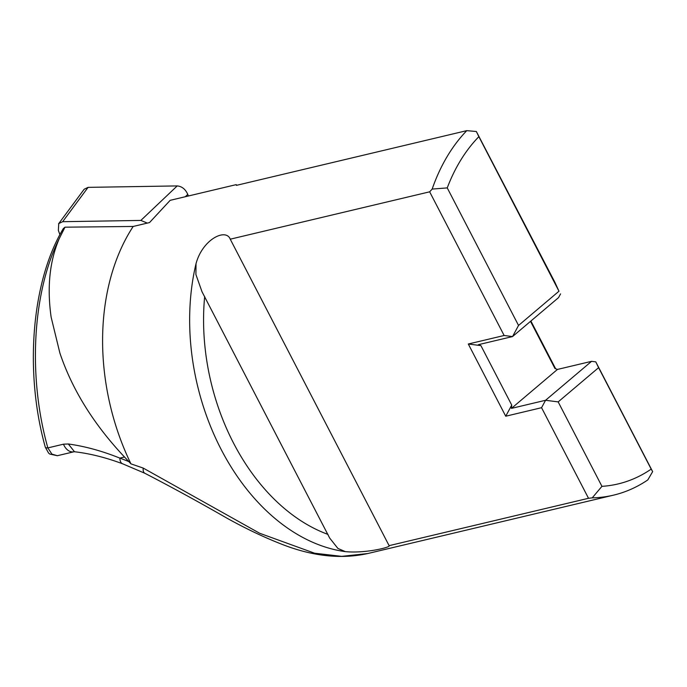 <?xml version="1.0" encoding="UTF-8"?>
<svg xmlns="http://www.w3.org/2000/svg" width="687" height="687" viewBox="0 0 687 687"><rect width="100%" height="100%" fill="white"/><g stroke="black" fill="none" stroke-linecap="round" stroke-linejoin="round"><path stroke-width="1.03" d="M592.22 497.86A203.223 142.698 76.6 0 0 613.534 495.147A203.223 142.698 76.6 0 0 647.824 479.904L652.65 471.634L651.19 469.109A193.373 135.777 -103.4 0 1 601.941 486.344L592.22 497.86L588.519 498.29L541.562 407.7L545.564 400.281L511.437 408.387L557.449 369.434L554.95 368.49L530.519 321.353M389.168 545.753L389.1 545.658C391.444 547.084 365.75 553.61 345.303 551.627A203.223 142.698 76.6 0 1 196.027 263.645C202.682 239.007 226.023 227.947 230.248 239.188L389.1 545.658L588.519 498.29M230.033 238.741L230.248 239.188L429.658 191.819L432.166 189.08L447.246 187.903A193.373 135.777 -103.4 0 1 478.865 136.67L476.349 131.518L466.782 130.642A203.223 142.698 76.6 0 0 432.166 189.08M466.782 130.642L236.414 185.361A203.223 142.698 -103.4 0 1 236.672 185.086L236.921 185.241M63.307 228.591L64.99 227.182L133.175 226.461L149.526 222.571L170.178 200.321L236.079 184.666L236.672 185.086M133.175 226.461A203.223 142.698 76.6 0 0 130.951 463.862L124.502 457.001C93.733 424.308 72.187 389.641 59.872 352.998L51.13 317.145C46.939 287.441 49.619 261.318 59.176 238.767C32.504 292.499 27.66 376.167 47.85 447.907L51.929 454.141L57.373 455.704M613.534 495.147L367.768 553.533L341.705 556.358L314.629 553.224L259.626 533.249L143.197 468.062L130.951 463.862M74.479 451.745L68.322 443.982L63.487 444.188A12.314 8.648 76.6 0 0 73.99 451.763L74.6 451.763C89.791 453.523 105.781 457.525 122.569 463.777L144.785 473.24C171.321 486.954 198.792 501.974 227.217 518.316C245.182 528.294 262.829 536.727 280.159 543.597C311.52 556.204 340.726 559.519 367.768 553.533L367.777 553.524M237.049 185.207L236.079 184.666M476.349 131.518L554.898 282.314L558.978 291.211L478.865 136.67M530.888 321.035L555.62 368.747M557.449 369.434L591.576 361.328L595.775 361.86L652.65 471.634M447.246 187.903L518.539 325.449L512.536 336.57L504.138 335.496L468.302 344.007L505.726 416.219L541.562 407.7M504.138 335.496L429.658 191.819M196.027 263.645L195.907 274.508L202.004 291.735L329.708 538.101L337.892 548.424L345.303 551.627M327.991 534.409A193.373 135.777 -103.4 0 1 204.674 296.509M518.539 325.449L558.978 291.211M595.775 361.86L598.6 367.665L558.17 401.895L601.941 486.344M598.6 367.665L651.19 469.109M505.726 416.219L511.729 405.09L480.909 345.621L478.41 344.676L512.536 336.57L558.548 297.617L560.549 293.907M591.576 361.328L545.564 400.281L558.17 401.895M64.99 227.182L59.176 238.767M68.322 443.982C84.982 446.284 102.148 450.998 119.839 458.109A234.018 156.971 49.7 0 1 128.392 461.432M511.729 405.09L511.437 408.387M480.909 345.621L468.302 344.007M84.175 189.234L88.082 187.362L177.212 185.919C181.909 186.349 185.43 189.174 187.766 194.378L188.358 196.001M147.336 223.095L140.852 220.424L62.663 221.695L58.756 223.558L58.361 230.394L59.924 234.671M63.487 444.188L47.85 447.907A7.394 1.872 164.8 0 1 45.325 447.237M124.502 457.001L119.839 458.109A12.314 5.908 110.1 0 0 122.492 463.742M143.197 468.062A12.314 5.024 115.9 0 0 144.777 473.231M62.663 221.695L88.082 187.362M140.852 220.424L177.212 185.919M185.292 196.731L187.766 194.378M57.313 455.721L49.747 454.047L48.537 452.999L45.308 447.194C24.389 372.603 31.293 281.953 63.161 228.84M57.468 455.687L73.99 451.763M58.558 223.833L83.969 189.509"/></g></svg>
